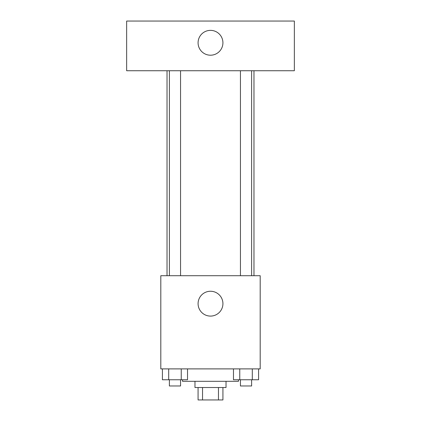 <?xml version="1.0" encoding="UTF-8"?>
<svg xmlns="http://www.w3.org/2000/svg" width="421" height="421" viewBox="0 0 421 421"><rect width="100%" height="100%" fill="white"/><g stroke="black" fill="none" stroke-linecap="round" stroke-linejoin="round"><path stroke-width="0.63" d="M218.467 387.525L218.467 399.95L198.075 399.95L198.075 387.525M218.467 399.95L222.925 399.95L222.925 387.525M226.03 381.315L226.03 387.525L194.97 387.525L194.97 381.315M202.533 387.525L202.533 399.95M182.551 379.763L182.551 381.315L238.449 381.315L238.449 379.763M260.194 368.891L160.806 368.891L160.806 275.718L260.194 275.718L260.194 368.891M222.925 303.673A12.425 12.425 0 0 1 204.29 314.429A12.425 12.425 0 0 1 204.29 292.916A12.425 12.425 0 0 1 222.925 303.673M253.979 70.744L253.979 275.718M240.438 275.718L240.438 70.744M180.562 70.744L180.562 275.718M294.353 70.744L126.647 70.744L126.647 21.05L294.353 21.05L294.353 70.744M210.5 30.365A12.425 12.425 0 0 1 221.257 48.999A12.425 12.425 0 0 1 199.743 48.999A12.425 12.425 0 0 1 210.5 30.365M258.583 368.891L258.583 379.763L233.476 379.763L233.476 368.891M252.305 368.891L252.305 379.763M239.754 368.891L239.754 379.763M251.621 379.763L251.621 385.973L240.438 385.973L240.438 379.763M187.524 368.891L187.524 379.763L162.417 379.763L162.417 368.891M181.246 368.891L181.246 379.763M168.695 368.891L168.695 379.763M180.562 379.763L180.562 385.973L169.379 385.973L169.379 379.763M167.021 70.744L167.021 275.718M251.621 275.718L251.621 70.744M169.379 70.744L169.379 275.718"/></g></svg>
